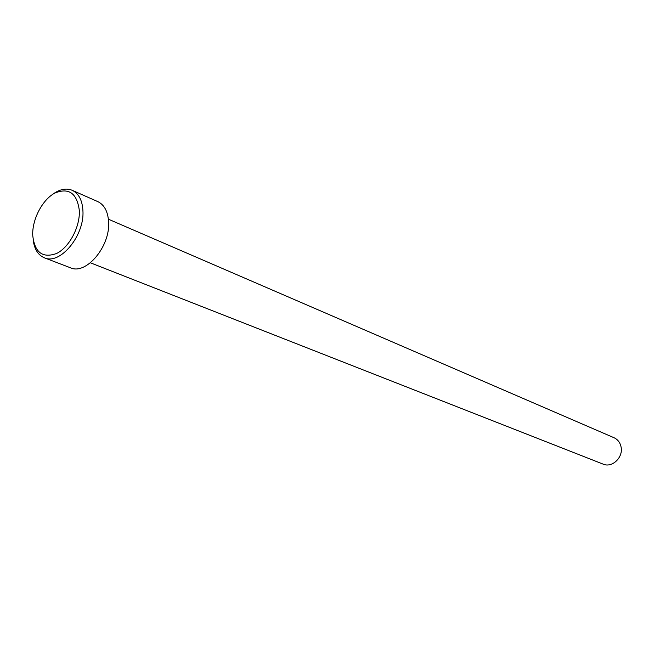 <?xml version="1.0" encoding="UTF-8"?>
<svg xmlns="http://www.w3.org/2000/svg" width="654" height="654" viewBox="0 0 654 654"><rect width="100%" height="100%" fill="white"/><g stroke="black" fill="none" stroke-linecap="round" stroke-linejoin="round"><path stroke-width="0.98" d="M44.358 257.799L70.452 267.788C86.222 275.26 110.6 246.108 108.589 221.608C107.877 211.414 104.264 204.743 97.748 201.587L72.193 190.289C78.709 193.445 82.281 200.206 82.919 210.563C84.767 235.473 60.103 265.287 44.358 257.799C38.218 255.199 34.523 249.444 33.256 240.541M79.338 210.645C77.041 193.208 68.858 187.355 54.789 193.085C42.453 199.658 32.242 219.098 32.7 235.031C34.523 252.419 42.518 258.559 56.677 253.45C69.299 247.22 80.082 226.913 79.338 210.645M52.157 194.704C59.326 189.276 66.005 187.804 72.193 190.289M108.392 219.196L614.016 437.722C617.76 439.455 620.106 442.513 621.055 446.895C623.483 457.334 612.119 468.19 603.127 464.127L90.415 262.802"/></g></svg>
